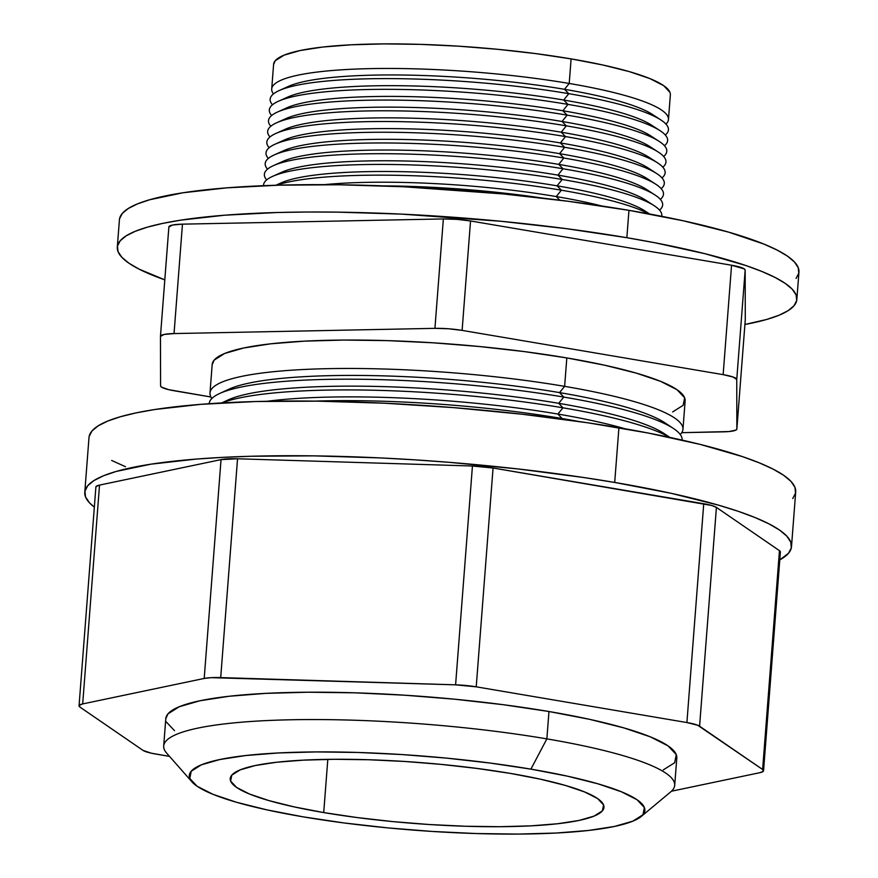 <?xml version="1.0" encoding="UTF-8"?>
<svg xmlns="http://www.w3.org/2000/svg" width="878" height="878" viewBox="0 0 878 878"><rect width="100%" height="100%" fill="white"/><g stroke="black" fill="none" stroke-linecap="round" stroke-linejoin="round"><path stroke-width="1.32" d="M323.719 812.578A187.42 30.587 4.4 0 1 230.223 778.621A187.42 30.587 4.4 0 1 510.469 773.419L540.255 779.148L565.311 785.415L584.671 791.967L597.589 798.563L603.57 804.95L602.385 810.866L594.088 816.101L578.975 820.447L557.651 823.74L530.916 825.858L499.812 826.703L465.538 826.253L429.386 824.53L392.773 821.599L357.094 817.561L323.719 812.578L293.921 806.849L268.877 800.582L249.517 794.03L236.588 787.434L230.607 781.058L231.792 775.131L240.1 769.896L255.202 765.55L276.526 762.258L303.261 760.15L334.364 759.294L368.65 759.744L404.791 761.467L441.404 764.409L477.083 768.448L510.469 773.419A187.42 30.587 4.4 0 1 603.965 807.376A187.42 30.587 4.4 0 1 323.719 812.578L327.812 759.371L323.719 812.578M165.777 718.83L167.95 713.869L179.299 706.713L199.954 700.765L229.114 696.265L265.661 693.379L308.189 692.215L355.063 692.83L404.484 695.189L454.552 699.195L503.335 704.716L548.969 711.52L546.862 738.881A256.255 41.826 4.4 0 1 674.699 785.305L676.806 757.955A256.255 41.826 -175.6 0 0 548.969 711.52L589.698 719.356L623.951 727.928L650.422 736.883L668.092 745.905L676.269 754.63L674.655 762.73L663.296 769.885M641.258 816.441L670.649 791.934A256.255 41.826 -175.6 0 0 546.862 738.881L530.905 769.139A228.456 37.282 4.4 0 1 641.258 816.441A228.456 37.282 4.4 0 1 303.272 816.869A228.456 37.282 4.4 0 1 191.975 781.87A228.456 37.282 4.4 0 1 288.346 752.512A228.456 37.282 4.4 0 1 530.905 769.139L546.862 738.881A256.255 41.826 -175.6 0 0 274.781 720.234A256.255 41.826 -175.6 0 0 166.677 753.159L191.975 781.87M791.495 546.665L795.698 491.954A354.405 57.838 -175.6 0 0 618.913 427.74L614.699 482.45A354.405 57.838 4.4 0 1 791.495 546.665A354.405 57.838 4.4 0 1 779.774 559.89L788.521 553.261L791.33 547.795L790.749 542.055L786.776 536.107L779.444 529.994L768.821 523.782L755.014 517.526L738.157 511.281L718.402 505.124L671.022 493.282L614.699 482.45L618.913 427.74A354.405 57.838 -175.6 0 0 88.996 437.573L84.782 492.284A354.405 57.838 4.4 0 1 614.699 482.45L583.848 477.533L518.239 468.973L449.547 462.355L414.877 459.852L380.426 457.921L313.523 455.858L251.404 456.242L222.891 457.35L196.463 459.051L150.807 464.188L116.192 471.442L103.461 475.788L93.957 480.551L87.756 485.688L84.936 491.153L85.517 496.882L89.501 502.842L94.341 507.144A354.405 57.838 4.4 0 1 84.782 492.284M763.553 770.763L780.388 551.944A27.262 4.445 -175.6 0 0 779.455 550.66L762.62 769.49L779.455 550.66L716.415 507.385L699.579 726.205L762.62 769.49A27.262 4.445 4.4 0 1 763.553 770.763A27.262 4.445 4.4 0 1 759.909 772.673L671.461 791.221L759.909 772.673L763.322 771.279L762.62 769.49L697.692 725.25L686.903 722.55L476.227 686.826L455.594 684.84L211.192 677.651L204.201 678.442L82.686 703.926L79.283 705.319L79.975 707.108L143.026 750.383L151.367 753.203L169.531 756.386L155.691 754.037A27.262 4.445 4.4 0 1 143.026 750.383L79.975 707.108A27.262 4.445 4.4 0 1 79.053 705.824A27.262 4.445 4.4 0 1 82.686 703.926L204.201 678.442L221.036 459.622L237.543 458.777L472.441 466.009L493.063 468.007L711.718 505.476L716.415 507.385L779.455 550.66L780.158 552.449M174.513 730.683L166.326 721.968M303.272 816.869L343.956 822.938L387.45 827.855L432.086 831.433L476.139 833.54L517.932 834.078L555.84 833.046L588.414 830.478L614.413 826.461L632.829 821.16L642.948 814.784L644.397 807.562L637.099 799.781L621.35 791.747L597.753 783.758L567.21 776.119L530.905 769.139L490.22 763.07L446.726 758.142L402.102 754.564L358.037 752.468L316.256 751.919L278.337 752.962L245.763 755.53L219.763 759.547L201.358 764.837L191.228 771.224L189.791 778.446L197.078 786.216L212.827 794.261L236.423 802.251L266.967 809.878L303.272 816.869M89.15 436.443L91.97 430.977L98.16 425.841L107.676 421.078L120.407 416.743L136.233 412.858L155.011 409.477L200.667 404.352L255.608 401.531L317.726 401.158L384.641 403.221L453.761 407.644L522.443 414.262L588.051 422.834L648.063 433.008L700.172 444.4L742.36 456.582L759.218 462.816L773.024 469.071L783.648 475.283L790.99 481.396L794.963 487.356L795.545 493.085L792.724 498.55M125.477 466.712L111.671 460.456M548.969 711.52A256.255 41.826 -175.6 0 0 165.799 718.632L163.692 745.993A256.255 41.826 4.4 0 1 546.862 738.881L548.969 711.52M95.943 487.356L96.119 486.489L99.521 485.095L221.036 459.622L99.521 485.095L82.686 703.926L99.521 485.095A27.262 4.445 -175.6 0 0 95.889 487.005L79.053 705.824M220.707 677.596L455.594 684.84L472.441 466.009L237.543 458.777L220.707 677.596L237.543 458.777A27.262 4.445 -175.6 0 0 221.036 459.622L204.201 678.442A27.262 4.445 4.4 0 1 220.707 677.596M703.739 503.731L493.063 468.007L476.227 686.826L686.903 722.55L703.739 503.731L686.903 722.55A27.262 4.445 4.4 0 1 699.579 726.205L716.415 507.385A27.262 4.445 -175.6 0 0 703.739 503.731M476.227 686.826L493.063 468.007A27.262 4.445 -175.6 0 0 472.441 466.009L455.594 684.84A27.262 4.445 4.4 0 1 476.227 686.826M668.465 119.518L670.353 94.945A198.966 32.475 -175.6 0 0 571.106 58.892L569.207 83.465A198.966 32.475 4.4 0 1 668.465 119.518A198.966 32.475 4.4 0 1 665.952 124.094A198.966 32.475 -175.6 0 0 569.207 83.465L564.51 89.304A190.296 31.059 4.4 0 1 655.811 117.048M660.794 119.902L652.156 114.283A190.296 31.059 -175.6 0 0 564.51 89.304L568.801 93.672A199.734 32.596 4.4 0 1 660.794 119.902A199.734 32.596 4.4 0 1 665.304 135.014A199.734 32.596 -175.6 0 0 568.801 93.672L563.687 100.026A190.296 31.059 4.4 0 1 654.988 127.771M659.971 130.624L651.333 125.016A190.296 31.059 -175.6 0 0 563.687 100.026L567.978 104.394A199.734 32.596 4.4 0 1 659.971 130.624A199.734 32.596 4.4 0 1 664.47 145.748A199.734 32.596 -175.6 0 0 567.978 104.394L562.864 110.749A190.296 31.059 4.4 0 1 654.165 138.494M659.148 141.358L650.51 135.739A190.296 31.059 -175.6 0 0 562.864 110.749L567.155 115.128A199.734 32.596 4.4 0 1 659.148 141.358A199.734 32.596 4.4 0 1 663.647 156.471A199.734 32.596 -175.6 0 0 567.155 115.128L562.041 121.482A190.296 31.059 4.4 0 1 653.331 149.227M658.324 152.081L649.676 146.472A190.296 31.059 -175.6 0 0 562.041 121.482L566.332 125.85A199.734 32.596 4.4 0 1 658.324 152.081A199.734 32.596 4.4 0 1 662.824 167.193A199.734 32.596 -175.6 0 0 566.332 125.85L561.207 132.205A190.296 31.059 4.4 0 1 652.508 159.95M657.501 162.803L648.853 157.195A190.296 31.059 -175.6 0 0 561.207 132.205L565.509 136.584A199.734 32.596 4.4 0 1 657.501 162.803A199.734 32.596 4.4 0 1 662.001 177.927A199.734 32.596 -175.6 0 0 565.509 136.584L560.384 142.938A190.296 31.059 4.4 0 1 651.685 170.672M656.667 173.537L648.03 167.917A190.296 31.059 -175.6 0 0 560.384 142.938L564.675 147.306A199.734 32.596 4.4 0 1 656.667 173.537A199.734 32.596 4.4 0 1 661.178 188.649A199.734 32.596 -175.6 0 0 564.675 147.306L559.56 153.661A190.296 31.059 4.4 0 1 650.861 181.406M655.844 184.259L647.207 178.651A190.296 31.059 -175.6 0 0 559.56 153.661L563.852 158.029A199.734 32.596 4.4 0 1 655.844 184.259A199.734 32.596 4.4 0 1 660.344 199.372A199.734 32.596 -175.6 0 0 563.852 158.029L558.737 164.384A190.296 31.059 4.4 0 1 650.038 192.128M655.021 194.993L646.384 189.374A190.296 31.059 -175.6 0 0 558.737 164.384L563.028 168.763A199.734 32.596 4.4 0 1 655.021 194.993A199.734 32.596 4.4 0 1 659.521 210.105A199.734 32.596 -175.6 0 0 563.028 168.763L557.914 175.117A190.296 31.059 4.4 0 1 649.204 202.862M654.198 205.715L645.549 200.096A190.296 31.059 -175.6 0 0 557.914 175.117L562.205 179.485A199.734 32.596 4.4 0 1 654.198 205.715A199.734 32.596 4.4 0 1 661.749 216.328A199.734 32.596 -175.6 0 0 562.205 179.485L557.08 185.84A190.296 31.059 4.4 0 1 648.381 213.584M561.371 190.208A199.734 32.596 4.4 0 1 648.974 213.892A199.734 32.596 -175.6 0 0 561.371 190.208L556.257 196.562A190.296 31.059 4.4 0 1 601.803 206.001A190.296 31.059 -175.6 0 0 556.257 196.562L559.835 200.206L556.257 196.562A190.296 31.059 -175.6 0 0 324.355 184.643A190.296 31.059 4.4 0 1 556.257 196.562L561.371 190.208A199.734 32.596 -175.6 0 0 276.537 185.236A199.734 32.596 4.4 0 1 561.371 190.208L557.08 185.84L561.371 190.208M649.632 214.012L644.726 210.83A190.296 31.059 -175.6 0 0 557.08 185.84A190.296 31.059 -175.6 0 0 281.201 182.854L275.868 185.247M682.952 429.331L685.136 400.906A237.17 38.709 -175.6 0 0 566.826 357.928L564.631 386.353A237.17 38.709 4.4 0 1 682.952 429.331A237.17 38.709 4.4 0 1 680.241 434.511A237.17 38.709 -175.6 0 0 564.631 386.353L559.527 392.598A227.731 37.172 4.4 0 1 668.531 425.567M673.437 428.486L664.789 422.746A227.731 37.172 -175.6 0 0 559.527 392.598L563.808 397.075A237.17 38.709 4.4 0 1 673.437 428.486A237.17 38.709 4.4 0 1 682.118 440.108A237.17 38.709 -175.6 0 0 563.808 397.075L558.704 403.32A227.731 37.172 4.4 0 1 667.708 436.3M562.985 407.809A237.17 38.709 4.4 0 1 669.629 437.365A237.17 38.709 -175.6 0 0 562.985 407.809L557.87 414.054A227.731 37.172 4.4 0 1 625.18 428.815A227.731 37.172 -175.6 0 0 557.87 414.054L562.161 418.532A237.17 38.709 4.4 0 1 578.031 421.363A237.17 38.709 -175.6 0 0 562.161 418.532L561.69 419.102L562.161 418.532A237.17 38.709 -175.6 0 0 314.906 401.114A237.17 38.709 4.4 0 1 562.161 418.532L557.87 414.054A227.731 37.172 -175.6 0 0 267.164 401.268A227.731 37.172 4.4 0 1 557.87 414.054L562.985 407.809A237.17 38.709 -175.6 0 0 221.925 402.925A237.17 38.709 4.4 0 1 562.985 407.809L558.704 403.32L562.985 407.809M669.936 437.431L663.966 433.48A227.731 37.172 -175.6 0 0 558.704 403.32A227.731 37.172 -175.6 0 0 228.126 399.94L221.618 402.936M796.84 299.442L798.947 272.081A340.774 55.61 -175.6 0 0 628.955 210.336L626.848 237.697A340.774 55.61 4.4 0 1 796.84 299.442A340.774 55.61 4.4 0 1 744.906 324.487L766.637 319.471L778.885 315.301L788.027 310.724L793.986 305.785L796.697 300.528L796.137 295.008L792.307 289.29L785.25 283.407L775.044 277.437L761.764 271.423L745.554 265.419L704.979 253.709L654.889 242.756L626.848 237.697L628.955 210.336A340.774 55.61 -175.6 0 0 119.419 219.796L117.312 247.146A340.774 55.61 4.4 0 1 626.848 237.697L566.167 228.642L501.294 221.3L401.586 214.111L337.251 212.125L306.663 212.015L277.525 212.498L224.702 215.198L180.802 220.137L162.737 223.385L147.515 227.117L135.278 231.287L126.136 235.864L120.176 240.813L117.465 246.059L118.025 251.58L121.855 257.298L128.901 263.18L139.119 269.151L164.801 279.852A340.774 55.61 4.4 0 1 117.312 247.146M723.143 374.643L462.113 330.391L448.526 328.767L434.928 328.35L174.042 333.563L164.087 334.452L160.454 336.417L160.586 385.881L161.508 387.11L168.554 389.634L210.939 396.999L174.184 390.765A27.262 4.445 4.4 0 1 160.586 385.881L160.454 336.417A27.262 4.445 4.4 0 1 160.454 336.351A27.262 4.445 4.4 0 1 174.042 333.563L434.928 328.35L443.357 218.94L456.944 219.357L470.531 220.971L731.561 265.233L744.226 268.887L745.159 270.117L745.29 319.592L745.159 270.117L736.741 379.526L733.097 377.024L723.143 374.643L731.561 265.233L470.531 220.971L462.113 330.391L723.143 374.643A27.262 4.445 4.4 0 1 736.741 379.526L736.861 429.002L736.741 379.526L745.159 270.117A27.262 4.445 -175.6 0 0 731.561 265.233L723.143 374.643M681.756 432.678L728.916 431.559L735.94 430.088L736.861 429.002L745.29 319.592L736.861 429.002A27.262 4.445 4.4 0 1 736.861 429.057A27.262 4.445 4.4 0 1 723.285 431.844L681.756 432.678M212.169 364.688L214.177 360.101L224.68 353.472L243.799 347.973L270.786 343.803L304.611 341.136L343.978 340.06L387.352 340.62L433.095 342.804L479.432 346.525L524.583 351.628L566.826 357.928L604.514 365.182L636.221 373.106L660.728 381.403L677.07 389.744L684.642 397.822L683.15 405.318L672.636 411.947M273.585 64.555L275.264 60.714L284.088 55.149L300.122 50.54L322.764 47.039L351.134 44.8L384.158 43.9L420.551 44.372L458.92 46.205L497.793 49.322L535.668 53.602L571.106 58.892A198.966 32.475 -175.6 0 0 273.596 64.412L271.708 88.985A198.966 32.475 4.4 0 1 569.207 83.465L571.106 58.892L602.725 64.972L629.328 71.623L649.874 78.581L663.592 85.583L669.947 92.355M277.163 185.017A190.296 31.059 4.4 0 1 557.08 185.84L562.205 179.485L557.914 175.117L563.028 168.763L558.737 164.384L563.852 158.029L559.56 153.661L564.675 147.306L560.384 142.938L565.509 136.584L561.207 132.205L566.332 125.85L562.041 121.482L567.155 115.128L562.864 110.749L567.978 104.394L563.687 100.026L568.801 93.672L564.51 89.304L569.207 83.465A198.966 32.475 -175.6 0 0 359.519 68.934A198.966 32.475 -175.6 0 0 273.486 93.902A198.966 32.475 4.4 0 1 271.708 88.985M566.826 357.928A237.17 38.709 -175.6 0 0 212.18 364.513L209.996 392.938A237.17 38.709 4.4 0 1 564.631 386.353L566.826 357.928M224 402.157A227.731 37.172 4.4 0 1 558.704 403.32L563.808 397.075L559.527 392.598L564.631 386.353A237.17 38.709 -175.6 0 0 315.443 369.001A237.17 38.709 -175.6 0 0 211.883 398.48A237.17 38.709 4.4 0 1 209.996 392.938M119.573 218.71L122.283 213.453L128.243 208.514L137.385 203.937L149.622 199.767L182.898 192.787L226.798 187.848L279.632 185.148L339.358 184.775L403.693 186.762L503.39 193.95L568.275 201.292L628.955 210.336L683.117 220.762L728.674 232.154L763.871 244.073L777.151 250.087L787.357 256.058L794.414 261.94L798.234 267.658L798.793 273.179L796.083 278.425M168.872 226.996L172.505 225.042L182.459 224.153L443.357 218.94L182.459 224.153L174.042 333.563L182.459 224.153A27.262 4.445 -175.6 0 0 168.872 226.941A27.262 4.445 -175.6 0 0 168.872 226.996L160.465 336.296M462.113 330.391L470.531 220.971A27.262 4.445 -175.6 0 0 443.357 218.94L434.928 328.35A27.262 4.445 4.4 0 1 462.113 330.391M563.808 397.075A237.17 38.709 -175.6 0 0 209.173 403.715A237.17 38.709 4.4 0 1 219.522 393.553A237.17 38.709 4.4 0 1 563.808 397.075M224.823 391.423A227.731 37.172 4.4 0 1 559.527 392.598A227.731 37.172 -175.6 0 0 228.949 389.206L219.522 393.553M543.537 198.23A199.734 32.596 -175.6 0 0 383.126 185.884A199.734 32.596 4.4 0 1 543.537 198.23M562.205 179.485A199.734 32.596 -175.6 0 0 362.416 164.603A199.734 32.596 -175.6 0 0 263.532 185.686A199.734 32.596 4.4 0 1 272.619 176.357A199.734 32.596 4.4 0 1 562.205 179.485M277.986 174.294A190.296 31.059 4.4 0 1 557.914 175.117A190.296 31.059 -175.6 0 0 282.025 172.132L272.619 176.357M563.028 168.763A199.734 32.596 -175.6 0 0 350.991 154.232A199.734 32.596 -175.6 0 0 266.682 179.88A199.734 32.596 4.4 0 1 273.453 165.624A199.734 32.596 4.4 0 1 563.028 168.763M278.809 163.571A190.296 31.059 4.4 0 1 558.737 164.384A190.296 31.059 -175.6 0 0 282.848 161.398L273.453 165.624M563.852 158.029A199.734 32.596 -175.6 0 0 351.815 143.498A199.734 32.596 -175.6 0 0 267.516 169.147A199.734 32.596 4.4 0 1 274.276 154.901A199.734 32.596 4.4 0 1 563.852 158.029M279.643 152.838A190.296 31.059 4.4 0 1 559.56 153.661A190.296 31.059 -175.6 0 0 283.671 150.676L274.276 154.901M564.675 147.306A199.734 32.596 -175.6 0 0 352.649 132.776A199.734 32.596 -175.6 0 0 268.339 158.424A199.734 32.596 4.4 0 1 275.099 144.179A199.734 32.596 4.4 0 1 564.675 147.306M280.466 142.115A190.296 31.059 4.4 0 1 560.384 142.938A190.296 31.059 -175.6 0 0 284.494 139.953L275.099 144.179M565.509 136.584A199.734 32.596 -175.6 0 0 353.472 122.042A199.734 32.596 -175.6 0 0 269.162 147.702A199.734 32.596 4.4 0 1 275.922 133.445A199.734 32.596 4.4 0 1 565.509 136.584M281.289 131.382A190.296 31.059 4.4 0 1 561.207 132.205A190.296 31.059 -175.6 0 0 285.328 129.22L275.922 133.445M566.332 125.85A199.734 32.596 -175.6 0 0 354.295 111.319A199.734 32.596 -175.6 0 0 269.985 136.968A199.734 32.596 4.4 0 1 276.746 122.722A199.734 32.596 4.4 0 1 566.332 125.85M282.112 120.659A190.296 31.059 4.4 0 1 562.041 121.482A190.296 31.059 -175.6 0 0 286.151 118.497L276.746 122.722M567.155 115.128A199.734 32.596 -175.6 0 0 355.118 100.597A199.734 32.596 -175.6 0 0 270.819 126.245A199.734 32.596 4.4 0 1 277.58 111.989A199.734 32.596 4.4 0 1 567.155 115.128M282.935 109.937A190.296 31.059 4.4 0 1 562.864 110.749A190.296 31.059 -175.6 0 0 286.974 107.774L277.58 111.989M567.978 104.394A199.734 32.596 -175.6 0 0 355.941 89.863A199.734 32.596 -175.6 0 0 271.642 115.512A199.734 32.596 4.4 0 1 278.403 101.266A199.734 32.596 4.4 0 1 567.978 104.394M283.77 99.203A190.296 31.059 4.4 0 1 563.687 100.026A190.296 31.059 -175.6 0 0 287.797 97.041L278.403 101.266M568.801 93.672A199.734 32.596 -175.6 0 0 356.775 79.141A199.734 32.596 -175.6 0 0 272.465 104.789A199.734 32.596 4.4 0 1 279.226 90.544A199.734 32.596 4.4 0 1 568.801 93.672M284.593 88.48A190.296 31.059 4.4 0 1 564.51 89.304A190.296 31.059 -175.6 0 0 288.621 86.318L279.226 90.544M160.454 336.351L168.872 226.941M736.861 429.057L745.279 319.647"/></g></svg>
